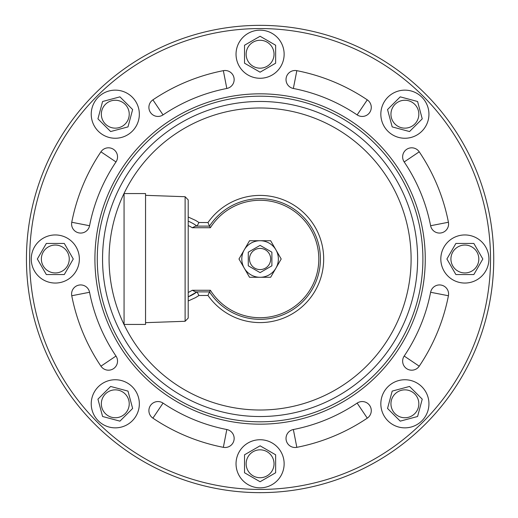 <?xml version="1.0" encoding="UTF-8"?>
<svg xmlns="http://www.w3.org/2000/svg" width="518" height="518" viewBox="0 0 518 518"><rect width="100%" height="100%" fill="white"/><g stroke="black" fill="none" stroke-linecap="round" stroke-linejoin="round"><path stroke-width="0.78" d="M265.993 248.776L260.088 245.37L271.892 252.182L271.892 265.818L260.088 272.63L248.284 265.818L248.284 252.182L260.088 245.37L248.284 252.182L248.284 265.818L260.088 272.63L271.892 265.818L271.892 252.182L265.993 248.776M260.088 269.587A10.587 10.587 0 0 0 269.256 253.703A10.587 10.587 0 0 0 250.919 253.703A10.587 10.587 0 0 0 260.088 269.587M249.534 277.279L238.979 259L244.256 249.857L249.534 240.721L270.642 240.721L281.196 259L275.919 268.143L270.642 277.279L249.534 277.279M188.209 259L188.209 199.922L185.114 196.717L185.114 321.283L188.209 318.078L188.209 259M145.552 324.43L145.552 193.57L124.061 193.57L124.061 324.43L145.552 324.43M260.088 487.833A24.055 24.055 0 0 0 280.918 451.754A24.055 24.055 0 0 0 239.258 451.754A24.055 24.055 0 0 0 260.088 487.833M244.535 454.798L260.088 445.817L275.641 454.798L275.641 472.759L260.088 481.74L244.535 472.759L244.535 454.798L260.088 445.817L275.641 454.798L275.641 472.759L260.088 481.74L244.535 472.759L244.535 454.798M260.088 449.831A13.954 13.954 0 0 0 248.005 470.752A13.954 13.954 0 0 0 272.17 470.752A13.954 13.954 0 0 0 260.088 449.831M409.537 131.546L392.191 126.897L387.542 109.551L400.239 96.853L417.592 101.502L422.235 118.849L409.537 131.546L422.235 118.849L417.592 101.502L400.239 96.853L387.542 109.551L392.191 126.897L409.537 131.546M395.027 124.061A13.954 13.954 0 0 0 418.363 117.813A13.954 13.954 0 0 0 401.282 100.725A13.954 13.954 0 0 0 395.027 124.061M421.898 97.19A24.055 24.055 0 0 0 381.656 107.971A24.055 24.055 0 0 0 411.117 137.432A24.055 24.055 0 0 0 421.898 97.19M488.921 259A24.055 24.055 0 0 0 452.842 238.17A24.055 24.055 0 0 0 452.842 279.83A24.055 24.055 0 0 0 488.921 259M455.885 274.553L446.904 259L455.885 243.447L473.847 243.447L482.828 259L473.847 274.553L455.885 274.553L446.904 259L455.885 243.447L473.847 243.447L482.828 259L473.847 274.553L455.885 274.553M450.919 259A13.954 13.954 0 0 0 471.846 271.082A13.954 13.954 0 0 0 471.846 246.918A13.954 13.954 0 0 0 450.919 259M207.983 222.546A63.591 63.591 0 0 1 302.357 211.493A63.591 63.591 0 0 1 302.357 306.507A63.591 63.591 0 0 1 207.983 295.454L209.512 291.887A60.328 60.328 0 0 0 299.676 304.519A60.328 60.328 0 0 0 299.676 213.481A60.328 60.328 0 0 0 209.512 226.113L197.054 226.126L198.938 222.5L207.983 222.546L209.512 226.113A60.328 60.328 0 0 1 299.676 213.481A60.328 60.328 0 0 1 299.676 304.519A60.328 60.328 0 0 1 209.512 291.887L195.636 291.874L192.249 290.268A36.882 36.882 0 0 1 188.209 292.463M207.983 295.454L198.944 295.5L197.054 291.874L209.505 291.874A60.328 60.328 0 0 0 299.669 304.526A60.328 60.328 0 0 0 299.669 213.474A60.328 60.328 0 0 0 209.505 226.126L210.379 227.732A58.722 58.722 0 0 1 298.4 214.497A58.722 58.722 0 0 1 298.4 303.503A58.722 58.722 0 0 1 210.379 290.268L209.505 291.874A60.328 60.328 0 0 0 299.669 304.526A60.328 60.328 0 0 0 299.669 213.474A60.328 60.328 0 0 0 209.505 226.126L195.636 226.126L192.249 227.732A36.882 36.882 0 0 0 188.209 225.537M197.047 291.874L195.636 291.874M198.938 295.5L195.707 297.546L188.209 300.99M188.209 296.833L197.008 291.874A40.89 40.89 0 0 1 188.209 296.833A40.89 40.89 0 0 0 197.015 291.874M197.047 226.126L197.002 226.126A40.89 40.89 0 0 0 188.209 221.167A40.89 40.89 0 0 1 197.015 226.126L195.636 226.126M198.938 222.5L195.707 220.454L188.209 217.01M260.088 416.537A157.537 157.537 0 0 1 102.551 259A157.537 157.537 0 0 1 260.088 101.463A157.537 157.537 0 0 1 417.625 259A157.537 157.537 0 0 1 260.088 416.537M102.551 259A157.537 157.537 0 0 1 260.088 101.463A157.537 157.537 0 0 1 417.625 259A157.537 157.537 0 0 0 260.088 101.463A157.537 157.537 0 0 0 102.551 259M89.562 225.731A173.737 173.737 0 0 1 115.987 161.946A9.071 9.071 0 0 0 113.526 149.352A9.071 9.071 0 0 0 100.939 151.813A191.88 191.88 0 0 0 71.756 222.254A9.071 9.071 0 0 0 78.924 232.899A9.071 9.071 0 0 0 89.562 225.731L71.756 222.254M163.034 114.899A173.737 173.737 0 0 1 226.819 88.474A9.071 9.071 0 0 0 233.987 77.836A9.071 9.071 0 0 0 223.349 70.668A191.88 191.88 0 0 0 152.901 99.851A9.071 9.071 0 0 0 150.44 112.438A9.071 9.071 0 0 0 163.034 114.899L152.901 99.851M293.356 88.474A173.737 173.737 0 0 1 357.142 114.899A9.071 9.071 0 0 0 369.735 112.438A9.071 9.071 0 0 0 367.275 99.851A191.88 191.88 0 0 0 296.833 70.668A9.071 9.071 0 0 0 286.189 77.836A9.071 9.071 0 0 0 293.356 88.474L296.833 70.668M404.189 161.946A173.737 173.737 0 0 1 430.613 225.731A9.071 9.071 0 0 0 441.252 232.899A9.071 9.071 0 0 0 448.42 222.254A191.88 191.88 0 0 0 419.237 151.813A9.071 9.071 0 0 0 406.649 149.352A9.071 9.071 0 0 0 404.189 161.946L419.237 151.813M419.237 366.187A9.071 9.071 0 0 1 406.649 368.648A9.071 9.071 0 0 1 404.189 356.054A173.737 173.737 0 0 0 430.613 292.269A9.071 9.071 0 0 1 441.252 285.101A9.071 9.071 0 0 1 448.42 295.746A191.88 191.88 0 0 1 419.237 366.187L404.189 356.054M296.833 447.332A9.071 9.071 0 0 1 286.189 440.164A9.071 9.071 0 0 1 293.356 429.526A173.737 173.737 0 0 0 357.142 403.101A9.071 9.071 0 0 1 369.735 405.562A9.071 9.071 0 0 1 367.275 418.149A191.88 191.88 0 0 1 296.833 447.332L293.356 429.526M152.901 418.149A9.071 9.071 0 0 1 150.44 405.562A9.071 9.071 0 0 1 163.034 403.101A173.737 173.737 0 0 0 226.819 429.526A9.071 9.071 0 0 1 233.987 440.164A9.071 9.071 0 0 1 223.349 447.332A191.88 191.88 0 0 1 152.901 418.149L163.034 403.101M71.756 295.746A9.071 9.071 0 0 1 78.924 285.101A9.071 9.071 0 0 1 89.562 292.269A173.737 173.737 0 0 0 115.987 356.054A9.071 9.071 0 0 1 113.526 368.648A9.071 9.071 0 0 1 100.939 366.187A191.88 191.88 0 0 1 71.756 295.746L89.562 292.269M94.917 259A165.171 165.171 0 0 0 342.676 402.039A165.171 165.171 0 0 0 342.676 115.961A165.171 165.171 0 0 0 94.917 259M26.444 259A233.644 233.644 0 0 0 376.91 461.344A233.644 233.644 0 0 0 376.91 56.656A233.644 233.644 0 0 0 26.444 259A233.644 233.644 0 0 1 376.91 56.656A233.644 233.644 0 0 1 376.91 461.344A233.644 233.644 0 0 1 26.444 259M31.255 259A24.055 24.055 0 0 0 67.334 279.83A24.055 24.055 0 0 0 67.334 238.17A24.055 24.055 0 0 0 31.255 259M64.29 274.553L46.329 274.553L37.348 259L46.329 243.447L64.29 243.447L73.271 259L64.29 274.553L46.329 274.553L37.348 259L46.329 243.447L64.29 243.447L73.271 259L64.29 274.553M69.257 259A13.954 13.954 0 0 0 48.336 246.918A13.954 13.954 0 0 0 48.336 271.082A13.954 13.954 0 0 0 69.257 259M98.278 97.19A24.055 24.055 0 0 0 109.058 137.432A24.055 24.055 0 0 0 138.52 107.971A24.055 24.055 0 0 0 98.278 97.19M110.638 131.546L97.941 118.849L102.59 101.502L119.936 96.853L132.634 109.551L127.985 126.897L110.638 131.546L97.941 118.849L102.59 101.502L119.936 96.853L132.634 109.551L127.985 126.897L110.638 131.546M125.149 124.061A13.954 13.954 0 0 0 118.9 100.725A13.954 13.954 0 0 0 101.813 117.813A13.954 13.954 0 0 0 125.149 124.061M260.088 68.169A13.954 13.954 0 0 0 272.17 47.248A13.954 13.954 0 0 0 248.005 47.248A13.954 13.954 0 0 0 260.088 68.169M260.088 72.183L244.535 63.202L260.088 72.183L275.641 63.202L260.088 72.183M275.641 45.241L275.641 63.202L275.641 45.241L260.088 36.26L275.641 45.241M244.535 45.241L260.088 36.26L244.535 45.241L244.535 63.202L244.535 45.241M260.088 30.167A24.055 24.055 0 0 0 239.258 66.246A24.055 24.055 0 0 0 280.918 66.246A24.055 24.055 0 0 0 260.088 30.167M98.278 420.81A24.055 24.055 0 0 0 138.52 410.029A24.055 24.055 0 0 0 109.058 380.568A24.055 24.055 0 0 0 98.278 420.81M132.634 408.449L119.936 421.147L102.59 416.498L97.941 399.151L110.638 386.454L127.985 391.103L132.634 408.449L119.936 421.147L102.59 416.498L97.941 399.151L110.638 386.454L127.985 391.103L132.634 408.449M125.149 393.939A13.954 13.954 0 0 0 101.813 400.187A13.954 13.954 0 0 0 118.9 417.275A13.954 13.954 0 0 0 125.149 393.939M421.898 420.81A24.055 24.055 0 0 0 411.117 380.568A24.055 24.055 0 0 0 381.656 410.029A24.055 24.055 0 0 0 421.898 420.81M409.537 386.454L422.235 399.151L417.592 416.498L400.239 421.147L387.542 408.449L392.191 391.103L409.537 386.454L422.235 399.151L417.592 416.498L400.239 421.147L387.542 408.449L392.191 391.103L409.537 386.454M395.027 393.939A13.954 13.954 0 0 0 401.282 417.275A13.954 13.954 0 0 0 418.363 400.187A13.954 13.954 0 0 0 395.027 393.939M244.256 268.143A18.279 18.279 0 0 1 260.088 240.721A18.279 18.279 0 0 1 275.919 268.143A18.279 18.279 0 0 1 244.256 268.143M210.379 290.268L192.249 290.268M210.379 227.732L192.249 227.732M411.104 259A151.016 151.016 0 0 1 260.088 410.016A151.016 151.016 0 0 1 109.071 259A151.016 151.016 0 0 1 260.088 107.984A151.016 151.016 0 0 1 411.104 259M260.088 421.814A162.814 162.814 0 0 0 422.902 259A162.814 162.814 0 0 0 260.088 96.186A162.814 162.814 0 0 0 97.274 259A162.814 162.814 0 0 0 260.088 421.814M100.939 151.813L115.987 161.946M223.349 70.668L226.819 88.474M367.275 99.851L357.142 114.899M448.42 222.254L430.613 225.731M29.649 259A230.439 230.439 0 0 0 375.304 458.566A230.439 230.439 0 0 0 375.304 59.434A230.439 230.439 0 0 0 29.649 259M100.939 366.187L115.987 356.054M223.349 447.332L226.819 429.526M367.275 418.149L357.142 403.101M448.42 295.746L430.613 292.269M185.114 196.717L145.552 195.338M185.114 321.283L145.552 322.662"/></g></svg>
